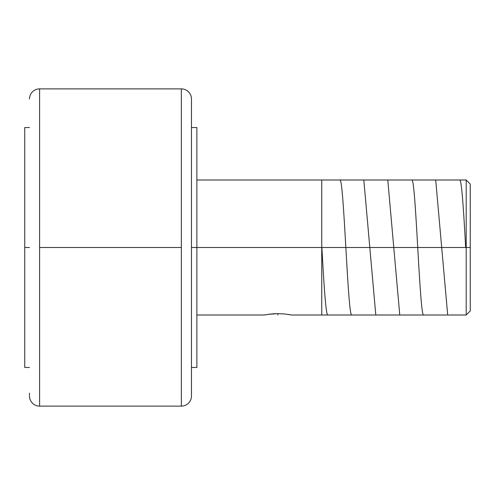 <?xml version="1.0" encoding="UTF-8"?>
<svg xmlns="http://www.w3.org/2000/svg" width="495" height="495" viewBox="0 0 495 495"><rect width="100%" height="100%" fill="white"/><g stroke="black" fill="none" stroke-linecap="round" stroke-linejoin="round"><path stroke-width="0.74" d="M196.874 314.999L264.373 314.999L270.375 314.059L277.874 313.638L285.386 314.059L291.376 314.999L466.197 314.999L470.25 310.953L470.25 247.5L466.197 247.5L466.197 314.999L466.197 247.5L191.472 247.5L191.472 99A10.123 10.123 0 0 0 181.349 88.877A10.123 10.123 0 0 1 191.472 99L191.472 396A10.123 10.123 0 0 1 181.349 406.123A10.123 10.123 0 0 0 191.472 396L191.472 395.282M181.349 406.123L181.349 247.5L39.6 247.5L39.6 88.877A10.123 10.123 0 0 0 29.477 99A10.123 10.123 0 0 1 39.6 88.877L39.6 406.123A10.123 10.123 0 0 1 29.477 396A10.123 10.123 0 0 0 39.6 406.123L181.349 406.123L181.349 247.5L39.6 247.5L39.6 406.123M268.327 314.319L277.874 313.638L272.689 313.836M277.874 314.999L277.874 313.638L285.386 314.059L291.11 314.95M265.407 314.801L264.633 314.95M267.987 314.375L267.442 314.455M288.684 314.511L288.053 314.412M191.472 367.445L196.874 367.445L196.874 127.555L196.874 247.5L470.25 247.5L470.25 184.047L470.25 310.953M24.75 247.5L24.75 367.445L24.75 247.5L29.477 247.5L24.75 247.5L24.75 127.555L24.75 247.5M29.477 395.282L29.477 393.148M181.349 247.5L181.349 88.877L181.349 247.5M191.472 393.148L191.472 247.5L196.874 247.5L196.874 367.445M196.874 180.001L466.197 180.001L466.197 247.5L466.197 180.001L470.25 184.047M289.099 314.585L290.342 314.801M321.886 247.5C323.879 283.524 325.877 315.921 327.876 314.999M339.855 180.001C343.858 175.923 347.824 318.86 351.84 314.999M363.819 180.001L375.798 314.999M387.783 180.001L399.762 314.999M411.747 180.001C415.732 175.805 419.741 319.256 423.726 314.999M435.705 180.001L447.69 314.999M459.669 180.001C461.656 178.973 463.66 211.396 465.659 247.5M321.75 180.001L321.75 314.999M24.75 367.445L29.477 367.445M39.6 88.877L181.349 88.877M24.75 127.555L29.477 127.555M191.472 127.555L196.874 127.555"/></g></svg>
